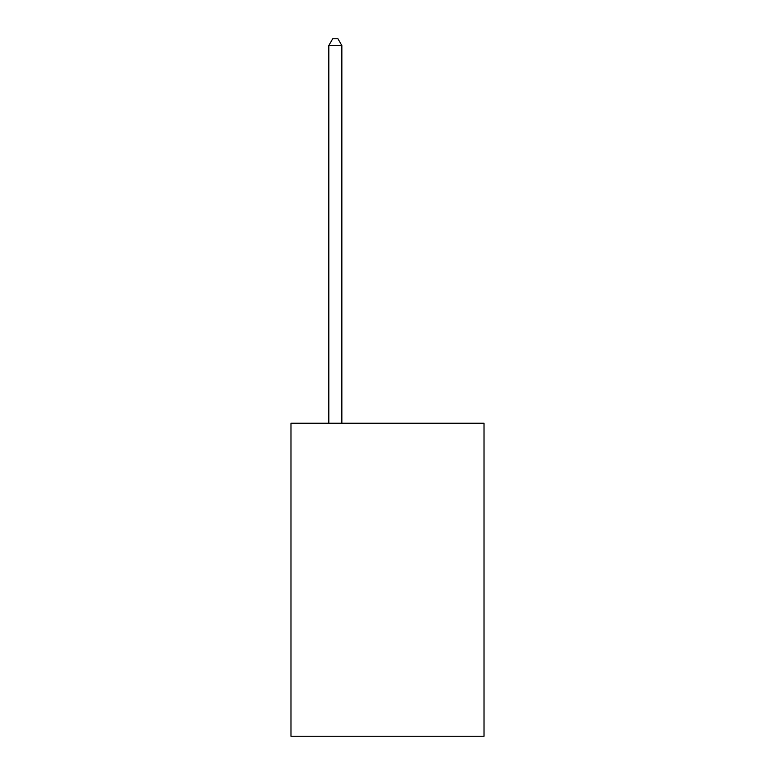 <?xml version="1.0" encoding="UTF-8"?>
<svg xmlns="http://www.w3.org/2000/svg" width="775" height="775" viewBox="0 0 775 775"><rect width="100%" height="100%" fill="white"/><g stroke="black" fill="none" stroke-linecap="round" stroke-linejoin="round"><path stroke-width="1.16" d="M484.017 423.237L484.017 736.25L290.983 736.25L290.983 423.237L484.017 423.237M341.853 423.237L341.853 45.531L328.813 45.531L328.813 423.237M328.813 45.531L332.727 38.75L337.939 38.75L341.853 45.531"/></g></svg>
